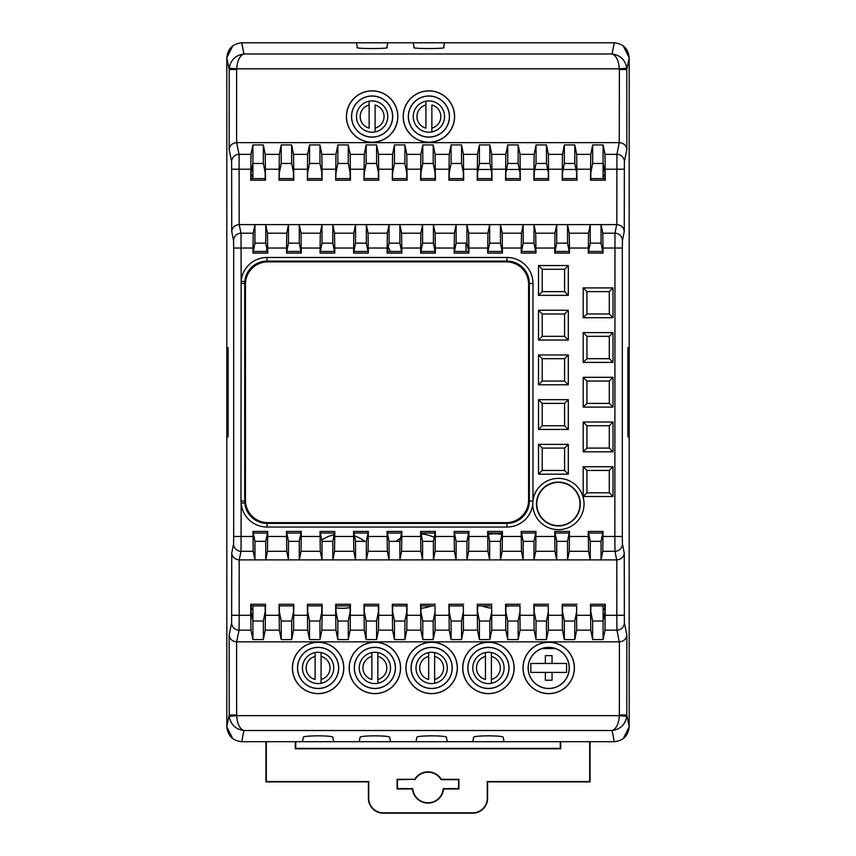 <?xml version="1.0" encoding="UTF-8"?>
<svg xmlns="http://www.w3.org/2000/svg" width="856" height="856" viewBox="0 0 856 856"><rect width="100%" height="100%" fill="white"/><g stroke="black" fill="none" stroke-linecap="round" stroke-linejoin="round"><path stroke-width="1.28" d="M252.905 608.327L251.065 608.327M251.846 615.785L252.905 615.785M603.095 615.785L604.154 615.785M604.935 608.327L603.095 608.327M603.095 176.176L604.935 176.176M604.154 168.718L603.095 168.718M252.905 168.718L251.846 168.718M252.905 176.176L251.065 176.176M629.181 260.706L629.181 57.694L623.2 45.775M232.8 45.775L226.819 57.694L226.819 260.706M229.226 716.301L236.641 715.659C237.38 724.069 239.808 729.012 243.939 730.51C235.614 729.376 230.703 724.636 229.226 716.301L229.162 635.034L231.623 622.719L231.741 553.072L233.57 543.892L233.688 536.466L233.688 248.037L233.57 240.611L231.741 231.43L231.623 161.784L229.162 149.468L229.226 68.202C230.703 59.867 235.614 55.126 243.939 53.992L612.061 53.992C620.386 55.126 625.297 59.867 626.774 68.202L619.359 68.844C618.62 60.434 616.192 55.49 612.061 53.992L614.298 42.8L241.702 42.8L243.939 53.992C239.808 55.49 237.38 60.434 236.641 68.844L236.62 142.642L239.07 154.358L239.188 224.604L241.028 233.196L241.146 281.346L244.784 281.635A22.352 22.352 0 0 0 244.709 283.464L244.709 501.038A22.352 22.352 0 0 0 267.061 523.39L506.977 523.39A22.352 22.352 0 0 0 529.329 501.038L529.329 283.464A22.352 22.352 0 0 0 506.977 261.112L267.061 261.112A22.352 22.352 0 0 0 244.784 281.635M226.819 523.797L226.819 726.798L232.8 738.728M623.2 738.728L629.181 726.798L629.181 523.797M626.774 68.202L626.838 149.468L624.377 161.784L624.259 231.43L622.43 240.611L622.312 248.037L622.312 536.466L622.43 543.892L624.259 553.072L624.377 622.719L626.838 635.034L626.774 716.301C625.297 724.636 620.386 729.376 612.061 730.51L243.939 730.51L241.702 741.703L614.298 741.703L504.077 741.703L503.157 737.123C502.226 736.342 497.315 735.914 488.423 735.839C479.542 735.914 474.631 736.342 473.689 737.123L472.78 741.703L447.303 741.703L446.383 737.123C445.452 736.342 440.54 735.914 431.649 735.839C422.768 735.914 417.856 736.342 416.915 737.123L416.005 741.703L390.518 741.703L389.608 737.123C388.667 736.342 383.755 735.914 374.875 735.839C365.994 735.914 361.082 736.342 360.141 737.123L359.231 741.703L333.744 741.703L332.834 737.123C331.893 736.342 326.981 735.914 318.1 735.839C309.209 735.914 304.297 736.342 303.366 737.123L302.446 741.703L241.724 741.703C232.725 740.75 227.771 735.775 226.819 726.765L226.819 57.737C227.771 48.728 232.725 43.752 241.702 42.8L356.471 42.8L357.391 47.401C352.565 48.91 391.674 48.91 386.848 47.401L387.768 42.8L413.245 42.8L414.165 47.401C409.339 48.91 448.448 48.91 443.622 47.401L444.542 42.8L614.298 42.8C623.275 43.752 628.229 48.728 629.181 57.737L626.838 69.486L619.38 69.486L619.359 68.844L236.641 68.844L229.226 68.202M251.065 174.999L252.905 174.999M252.905 169.895L251.611 169.895M251.611 614.608L252.905 614.608M252.905 609.504L251.065 609.504M604.935 609.504L603.095 609.504M603.095 614.608L604.39 614.608M604.39 169.895L603.095 169.895M603.095 174.999L604.935 174.999M369.139 101.201L369.139 128.111A11.92 11.92 0 0 1 369.139 105.021L369.139 101.201M375.099 105.021L375.099 128.111A11.92 11.92 0 0 0 375.099 105.021M375.099 131.92L375.099 128.111L375.099 131.92M321.075 656.392L321.075 652.572L321.075 656.392A11.92 11.92 0 0 1 321.075 679.482L321.075 656.392M321.075 683.302L321.075 679.482L321.075 683.302M315.115 652.572L315.115 679.482A11.92 11.92 0 0 1 315.115 656.392L315.115 652.572M425.914 101.201L425.914 128.111A11.92 11.92 0 0 1 425.914 105.021L425.914 101.201M431.873 105.021L431.873 128.111A11.92 11.92 0 0 0 431.873 105.021M431.873 131.92L431.873 128.111L431.873 131.92M377.86 656.392L377.86 652.572L377.86 656.392A11.92 11.92 0 0 1 377.86 679.482L377.86 656.392M377.86 683.302L377.86 679.482L377.86 683.302M371.889 652.572L371.889 679.482A11.92 11.92 0 0 1 371.889 656.392L371.889 652.572M434.634 656.392L434.634 652.572L434.634 656.392A11.92 11.92 0 0 1 434.634 679.482L434.634 656.392M434.634 683.302L434.634 679.482L434.634 683.302M428.674 652.572L428.674 679.482A11.92 11.92 0 0 1 428.674 656.392L428.674 652.572M491.408 656.392L491.408 652.572L491.408 656.392A11.92 11.92 0 0 1 491.408 679.482L491.408 656.392M491.408 683.302L491.408 679.482L491.408 683.302M485.448 652.572L485.448 679.482A11.92 11.92 0 0 1 485.448 656.392L485.448 652.572M350.115 607.503A37.257 37.257 0 0 1 336.001 607.792M431.552 605.898A37.257 37.257 0 0 1 420.949 608.242M406.739 606.487A37.257 37.257 0 0 1 405.081 605.898M508.293 605.898A37.257 37.257 0 0 1 505.885 606.722M491.686 608.177A37.257 37.257 0 0 1 481.821 605.898M504.077 667.937A15.643 15.643 0 0 0 488.423 652.293A15.643 15.643 0 0 0 472.78 667.937A15.643 15.643 0 0 0 488.423 683.58A15.643 15.643 0 0 0 504.077 667.937M447.303 667.937A15.643 15.643 0 0 0 431.649 652.293A15.643 15.643 0 0 0 416.005 667.937A15.643 15.643 0 0 0 431.649 683.58A15.643 15.643 0 0 0 447.303 667.937M390.518 667.937A15.643 15.643 0 0 0 374.875 652.293A15.643 15.643 0 0 0 359.231 667.937A15.643 15.643 0 0 0 374.875 683.58A15.643 15.643 0 0 0 390.518 667.937M333.744 667.937A15.643 15.643 0 0 0 318.1 652.293A15.643 15.643 0 0 0 302.446 667.937A15.643 15.643 0 0 0 318.1 683.58A15.643 15.643 0 0 0 333.744 667.937M444.542 116.566A15.643 15.643 0 0 0 428.899 100.922A15.643 15.643 0 0 0 413.245 116.566A15.643 15.643 0 0 0 428.899 132.209A15.643 15.643 0 0 0 444.542 116.566M387.768 116.566A15.643 15.643 0 0 0 372.114 100.922A15.643 15.643 0 0 0 356.471 116.566A15.643 15.643 0 0 0 372.114 132.209A15.643 15.643 0 0 0 387.768 116.566M604.935 178.604L605.267 180.231L590.501 180.231L590.779 154.358L592.662 144.921L603.095 144.921L603.095 163.475L592.662 163.475L590.833 172.623L590.822 178.604L604.935 178.604L604.935 172.623L603.095 163.475L603.095 178.604M265.178 178.604L265.499 180.231L250.733 180.231L251.011 154.358L252.905 144.921L252.905 163.475L251.065 172.623L251.065 178.604L265.178 178.604L265.167 172.623L263.338 163.475L252.905 163.475L252.905 178.604M252.905 605.898L252.905 621.028L251.065 611.88L251.065 605.898L265.178 605.898L265.167 611.88L263.338 621.028L252.905 621.028L252.905 639.582L263.338 639.582L265.221 630.144L265.499 604.272L250.733 604.272L251.065 605.898M603.095 605.898L603.095 621.028L592.662 621.028L590.833 611.88L590.822 605.898L604.935 605.898L604.935 611.88L603.095 621.028L603.095 639.582L604.989 630.144L605.267 604.272L590.501 604.272L590.822 605.898M465.996 251.45L465.996 243.158M478.215 169.467L491.044 169.467M506.527 169.467L519.357 169.467M534.84 169.467L547.669 169.467M563.152 169.467L575.981 169.467M390.261 251.45A67.057 67.057 0 0 0 388.282 247.063M266.986 249.289A67.057 67.057 0 0 0 266.055 251.45M321.738 540.018A37.257 37.257 0 0 1 334.14 534.722M354.438 535.845A37.257 37.257 0 0 1 364.763 541.345M395.868 541.345A37.257 37.257 0 0 1 400.469 538.37M421.109 533.93A37.257 37.257 0 0 1 434.206 537.375M488.273 534.444A37.257 37.257 0 0 1 501.851 534.444M532.753 504.473A25.637 25.637 0 0 0 558.626 529.661A25.637 25.637 0 0 0 584.038 504.013A25.637 25.637 0 0 0 560.113 478.429A25.637 25.637 0 0 0 532.988 500.567L532.753 504.473A26.001 26.001 0 0 1 506.977 527.039L267.061 527.039A26.001 26.001 0 0 1 241.146 503.157L240.964 501.038L244.709 501.038M536.477 504.013A21.914 21.914 0 0 0 558.39 525.926A21.914 21.914 0 0 0 580.304 504.013A21.914 21.914 0 0 0 558.39 482.099A21.914 21.914 0 0 0 536.477 504.013M528.12 667.937A20.576 20.576 0 0 0 548.707 688.524A20.576 20.576 0 0 0 569.283 667.937A20.576 20.576 0 0 0 548.707 647.361A20.576 20.576 0 0 0 528.12 667.937M528.216 667.937A20.491 20.491 0 0 0 548.707 688.427A20.491 20.491 0 0 0 569.197 667.937A20.491 20.491 0 0 0 548.707 647.446A20.491 20.491 0 0 0 528.216 667.937M523.091 667.937A25.616 25.616 0 0 0 548.707 693.553A25.616 25.616 0 0 0 574.322 667.937A25.616 25.616 0 0 0 548.707 642.321A25.616 25.616 0 0 0 523.091 667.937M523.005 667.937A25.701 25.701 0 0 0 548.707 693.638A25.701 25.701 0 0 0 574.408 667.937A25.701 25.701 0 0 0 548.707 642.235A25.701 25.701 0 0 0 523.005 667.937M297.514 667.937A20.576 20.576 0 0 0 318.1 688.524A20.576 20.576 0 0 0 338.676 667.937A20.576 20.576 0 0 0 318.1 647.361A20.576 20.576 0 0 0 297.514 667.937M297.61 667.937A20.491 20.491 0 0 0 318.1 688.427A20.491 20.491 0 0 0 338.591 667.937A20.491 20.491 0 0 0 318.1 647.446A20.491 20.491 0 0 0 297.61 667.937M292.485 667.937A25.616 25.616 0 0 0 318.1 693.553A25.616 25.616 0 0 0 343.716 667.937A25.616 25.616 0 0 0 318.1 642.321A25.616 25.616 0 0 0 292.485 667.937M292.388 667.937A25.701 25.701 0 0 0 318.1 693.638A25.701 25.701 0 0 0 343.802 667.937A25.701 25.701 0 0 0 318.1 642.235A25.701 25.701 0 0 0 292.388 667.937M354.298 667.937A20.576 20.576 0 0 0 374.875 688.524A20.576 20.576 0 0 0 395.451 667.937A20.576 20.576 0 0 0 374.875 647.361A20.576 20.576 0 0 0 354.298 667.937M354.384 667.937A20.491 20.491 0 0 0 374.875 688.427A20.491 20.491 0 0 0 395.365 667.937A20.491 20.491 0 0 0 374.875 647.446A20.491 20.491 0 0 0 354.384 667.937M349.259 667.937A25.616 25.616 0 0 0 374.875 693.553A25.616 25.616 0 0 0 400.49 667.937A25.616 25.616 0 0 0 374.875 642.321A25.616 25.616 0 0 0 349.259 667.937M349.173 667.937A25.701 25.701 0 0 0 374.875 693.638A25.701 25.701 0 0 0 400.576 667.937A25.701 25.701 0 0 0 374.875 642.235A25.701 25.701 0 0 0 349.173 667.937M411.073 667.937A20.576 20.576 0 0 0 431.649 688.524A20.576 20.576 0 0 0 452.236 667.937A20.576 20.576 0 0 0 431.649 647.361A20.576 20.576 0 0 0 411.073 667.937M411.158 667.937A20.491 20.491 0 0 0 431.649 688.427A20.491 20.491 0 0 0 452.139 667.937A20.491 20.491 0 0 0 431.649 647.446A20.491 20.491 0 0 0 411.158 667.937M406.033 667.937A25.616 25.616 0 0 0 431.649 693.553A25.616 25.616 0 0 0 457.265 667.937A25.616 25.616 0 0 0 431.649 642.321A25.616 25.616 0 0 0 406.033 667.937M405.947 667.937A25.701 25.701 0 0 0 431.649 693.638A25.701 25.701 0 0 0 457.361 667.937A25.701 25.701 0 0 0 431.649 642.235A25.701 25.701 0 0 0 405.947 667.937M467.847 667.937A20.576 20.576 0 0 0 488.423 688.524A20.576 20.576 0 0 0 509.01 667.937A20.576 20.576 0 0 0 488.423 647.361A20.576 20.576 0 0 0 467.847 667.937M467.932 667.937A20.491 20.491 0 0 0 488.423 688.427A20.491 20.491 0 0 0 508.913 667.937A20.491 20.491 0 0 0 488.423 647.446A20.491 20.491 0 0 0 467.932 667.937M462.818 667.937A25.616 25.616 0 0 0 488.423 693.553A25.616 25.616 0 0 0 514.039 667.937A25.616 25.616 0 0 0 488.423 642.321A25.616 25.616 0 0 0 462.818 667.937M462.721 667.937A25.701 25.701 0 0 0 488.423 693.638A25.701 25.701 0 0 0 514.135 667.937A25.701 25.701 0 0 0 488.423 642.235A25.701 25.701 0 0 0 462.721 667.937M408.312 116.566A20.576 20.576 0 0 0 428.899 137.142A20.576 20.576 0 0 0 449.475 116.566A20.576 20.576 0 0 0 428.899 95.979A20.576 20.576 0 0 0 408.312 116.566M408.408 116.566A20.491 20.491 0 0 0 428.899 137.056A20.491 20.491 0 0 0 449.389 116.566A20.491 20.491 0 0 0 428.899 96.075A20.491 20.491 0 0 0 408.408 116.566M403.283 116.566A25.616 25.616 0 0 0 428.899 142.182A25.616 25.616 0 0 0 454.504 116.566A25.616 25.616 0 0 0 428.899 90.95A25.616 25.616 0 0 0 403.283 116.566M403.187 116.566A25.701 25.701 0 0 0 428.899 142.267A25.701 25.701 0 0 0 454.6 116.566A25.701 25.701 0 0 0 428.899 90.854A25.701 25.701 0 0 0 403.187 116.566M351.538 116.566A20.576 20.576 0 0 0 372.114 137.142A20.576 20.576 0 0 0 392.701 116.566A20.576 20.576 0 0 0 372.114 95.979A20.576 20.576 0 0 0 351.538 116.566M351.623 116.566A20.491 20.491 0 0 0 372.114 137.056A20.491 20.491 0 0 0 392.604 116.566A20.491 20.491 0 0 0 372.114 96.075A20.491 20.491 0 0 0 351.623 116.566M346.498 116.566A25.616 25.616 0 0 0 372.114 142.182A25.616 25.616 0 0 0 397.73 116.566A25.616 25.616 0 0 0 372.114 90.95A25.616 25.616 0 0 0 346.498 116.566M346.413 116.566A25.701 25.701 0 0 0 372.114 142.267A25.701 25.701 0 0 0 397.826 116.566A25.701 25.701 0 0 0 372.114 90.854A25.701 25.701 0 0 0 346.413 116.566M568.309 444.371L538.499 444.371L538.499 474.171L568.309 474.171L568.309 444.371L564.575 448.095L542.223 448.095L542.223 470.447L564.575 470.447L564.575 448.095M568.309 399.666L538.499 399.666L538.499 429.466L568.309 429.466L568.309 399.666L564.575 403.39L542.223 403.39L542.223 425.742L564.575 425.742L564.575 403.39M568.309 354.962L538.499 354.962L538.499 384.761L568.309 384.761L568.309 354.962L564.575 358.685L542.223 358.685L542.223 381.038L564.575 381.038L564.575 358.685M568.309 310.257L538.499 310.257L538.499 340.057L568.309 340.057L568.309 310.257L564.575 313.981L542.223 313.981L542.223 336.333L564.575 336.333L564.575 313.981M583.203 496.523L613.014 496.523L613.014 466.723L583.203 466.723L583.203 496.523L586.938 492.799L609.29 492.799L609.29 470.447L586.938 470.447L586.938 492.799M583.203 451.818L613.014 451.818L613.014 422.019L583.203 422.019L583.203 451.818L586.938 448.095L609.29 448.095L609.29 425.742L586.938 425.742L586.938 448.095M583.203 407.114L613.014 407.114L613.014 377.314L583.203 377.314L583.203 407.114L586.938 403.39L609.29 403.39L609.29 381.038L586.938 381.038L586.938 403.39M583.203 362.409L613.014 362.409L613.014 332.61L583.203 332.61L583.203 362.409L586.938 358.685L609.29 358.685L609.29 336.333L586.938 336.333L586.938 358.685M583.203 317.704L613.014 317.704L613.014 287.905L583.203 287.905L583.203 317.704L586.938 313.981L609.29 313.981L609.29 291.629L586.938 291.629L586.938 313.981M568.309 265.542L538.499 265.542L538.499 295.352L568.309 295.352L568.309 265.542L564.575 269.276L542.223 269.276L542.223 291.629L564.575 291.629L564.575 269.276M253.29 533.053L254.949 541.345L254.949 559.899L253.226 551.307L252.959 531.426L253.29 533.053L267.425 533.053L267.746 531.426L252.959 531.426M267.746 531.426L267.479 551.307L265.756 559.899L299.29 559.899L301.012 551.307L301.28 531.426L286.493 531.426L286.814 533.053L300.948 533.053L301.28 531.426M286.814 533.053L288.472 541.345L288.472 559.899L286.76 551.307L286.493 531.426M320.347 533.053L322.006 541.345L322.006 559.899L320.283 551.307L320.016 531.426L320.347 533.053L334.482 533.053L334.803 531.426L320.016 531.426M334.803 531.426L334.536 551.307L332.824 559.899L366.347 559.899L368.069 551.307L368.337 531.426L353.549 531.426L353.87 533.053L368.005 533.053L368.337 531.426M353.87 533.053L355.54 541.345L355.54 559.899L353.817 551.307L353.549 531.426M387.404 533.053L389.063 541.345L389.063 559.899L387.34 551.307L387.073 531.426L387.404 533.053L401.539 533.053L401.86 531.426L387.073 531.426M401.86 531.426L401.592 551.307L399.88 559.899L433.404 559.899L435.126 551.307L435.394 531.426L420.606 531.426L420.938 533.053L435.062 533.053L435.394 531.426M420.938 533.053L422.596 541.345L422.596 559.899L420.874 551.307L420.606 531.426M456.12 541.345L466.937 541.345L468.596 533.053L454.461 533.053L456.12 541.345L456.12 559.899L454.408 551.307L454.14 531.426L468.928 531.426L468.66 551.307L466.937 559.899L500.46 559.899L502.183 551.307L502.451 531.426L487.663 531.426L487.995 533.053L502.13 533.053L502.451 531.426M487.995 533.053L489.653 541.345L489.653 559.899L487.931 551.307L487.663 531.426M523.177 541.345L533.994 541.345L535.653 533.053L521.518 533.053L523.177 541.345L523.177 559.899L521.465 551.307L521.197 531.426L535.984 531.426L535.717 551.307L533.994 559.899L567.528 559.899L569.24 551.307L569.508 531.426L554.72 531.426L555.052 533.053L569.187 533.053L569.508 531.426M555.052 533.053L556.71 541.345L556.71 559.899L554.988 551.307L554.72 531.426M590.244 541.345L601.051 541.345L602.71 533.053L588.575 533.053L590.244 541.345L590.244 559.899L588.521 551.307L588.254 531.426L603.041 531.426L602.774 551.307L601.051 559.899L616.695 559.899L614.972 551.307L614.854 536.466L603.031 536.466M602.71 251.45L588.575 251.45L590.244 243.158L601.051 243.158L603.041 253.076L602.774 233.196L601.051 224.604L616.812 224.604L616.93 154.358L604.989 154.358L603.095 144.921M603.041 253.076L588.254 253.076L588.575 251.45M590.244 243.158L590.244 224.604L588.521 233.196L588.254 253.076M569.187 251.45L555.052 251.45L556.71 243.158L567.528 243.158L569.508 253.076L569.24 233.196L567.528 224.604L601.051 224.604L601.051 243.158M569.508 253.076L554.72 253.076L555.052 251.45M556.71 243.158L556.71 224.604L554.988 233.196L554.72 253.076M535.653 251.45L521.518 251.45L523.177 243.158L533.994 243.158L535.984 253.076L535.717 233.196L533.994 224.604L567.528 224.604L567.528 243.158M535.984 253.076L521.197 253.076L521.518 251.45M523.177 243.158L523.177 224.604L521.465 233.196L521.197 253.076M502.13 251.45L487.995 251.45L489.653 243.158L500.46 243.158L502.451 253.076L502.183 233.196L500.46 224.604L533.994 224.604L533.994 243.158M502.451 253.076L487.663 253.076L487.995 251.45M489.653 243.158L489.653 224.604L487.931 233.196L487.663 253.076M468.596 251.45L454.461 251.45L456.12 243.158L466.937 243.158L468.928 253.076L468.66 233.196L466.937 224.604L500.46 224.604L500.46 243.158M468.928 253.076L454.14 253.076L454.461 251.45M456.12 243.158L456.12 224.604L454.408 233.196L454.14 253.076M435.062 251.45L420.938 251.45L422.596 243.158L433.404 243.158L435.394 253.076L435.126 233.196L433.404 224.604L466.937 224.604L466.937 243.158M435.394 253.076L420.606 253.076L420.938 251.45M422.596 243.158L422.596 224.604L420.874 233.196L420.606 253.076M389.063 243.158L399.88 243.158L401.539 251.45L387.404 251.45L389.063 243.158L389.063 224.604L387.34 233.196L387.073 253.076L401.86 253.076L401.592 233.196L399.88 224.604L433.404 224.604L433.404 243.158M355.54 243.158L366.347 243.158L368.005 251.45L353.87 251.45L355.54 243.158L355.54 224.604L353.817 233.196L353.549 253.076L368.337 253.076L368.069 233.196L366.347 224.604L399.88 224.604L399.88 243.158M322.006 243.158L332.824 243.158L334.482 251.45L320.347 251.45L322.006 243.158L322.006 224.604L320.283 233.196L320.016 253.076L334.803 253.076L334.536 233.196L332.824 224.604L366.347 224.604L366.347 243.158M288.472 243.158L299.29 243.158L300.948 251.45L286.814 251.45L288.472 243.158L288.472 224.604L286.76 233.196L286.493 253.076L301.28 253.076L301.012 233.196L299.29 224.604L332.824 224.604L332.824 243.158M254.949 243.158L265.756 243.158L267.425 251.45L253.29 251.45L254.949 243.158L254.949 224.604L253.226 233.196L252.959 253.076L267.746 253.076L267.479 233.196L265.756 224.604L299.29 224.604L299.29 243.158M265.756 243.158L265.756 224.604L239.306 224.604M622.312 536.466L614.854 536.466L614.972 233.196L602.774 233.196M322.006 541.345L332.824 541.345L332.824 559.899L299.29 559.899L299.29 541.345L300.948 533.053M389.063 541.345L399.88 541.345L399.88 559.899L366.347 559.899L366.347 541.345L368.005 533.053M601.051 541.345L601.051 559.899L567.528 559.899L567.528 541.345L569.187 533.053M533.994 541.345L533.994 559.899L500.46 559.899L500.46 541.345L502.13 533.053M466.937 541.345L466.937 559.899L433.404 559.899L433.404 541.345L435.062 533.053M624.377 161.784A7.447 7.426 -168.7 0 0 616.93 154.358L619.263 142.642L236.738 142.642M252.905 144.921L263.338 144.921L265.221 154.358L265.499 180.231M279.045 180.231L279.324 154.358L281.217 144.921L291.65 144.921L293.544 154.358L293.811 180.231L279.045 180.231L279.388 172.623L281.217 163.475L281.217 144.921M307.358 180.231L307.636 154.358L309.53 144.921L319.962 144.921L321.856 154.358L322.124 180.231L307.358 180.231L307.7 172.623L309.53 163.475L309.53 144.921M335.68 180.231L335.948 154.358L337.842 144.921L348.274 144.921L350.168 154.358L350.446 180.231L335.68 180.231L336.012 172.623L337.842 163.475L337.842 144.921M363.993 180.231L364.26 154.358L366.154 144.921L376.587 144.921L378.48 154.358L378.759 180.231L363.993 180.231L364.324 172.623L366.154 163.475L366.154 144.921M392.305 180.231L392.583 154.358L394.466 144.921L404.899 144.921L406.793 154.358L407.071 180.231L392.305 180.231L392.637 172.623L394.466 163.475L394.466 144.921M420.617 180.231L420.895 154.358L422.789 144.921L433.211 144.921L435.105 154.358L435.383 180.231L420.617 180.231L420.938 178.604L435.062 178.604L435.051 172.623L433.211 163.475L422.789 163.475L420.949 172.623L420.938 178.604M448.929 180.231L449.207 154.358L451.101 144.921L461.534 144.921L463.417 154.358L463.695 180.231L448.929 180.231L449.261 178.604L463.374 178.604L463.364 172.623L461.534 163.475L451.101 163.475L449.261 172.623L449.261 178.604M477.241 180.231L477.52 154.358L479.414 144.921L489.846 144.921L491.74 154.358L492.007 180.231L477.241 180.231L477.573 178.604L491.686 178.604L491.676 172.623L489.846 163.475L479.414 163.475L477.584 172.623L477.573 178.604M505.554 180.231L505.832 154.358L507.726 144.921L518.158 144.921L520.052 154.358L520.32 180.231L505.554 180.231L505.885 178.604L519.999 178.604L519.988 172.623L518.158 163.475L507.726 163.475L505.896 172.623L505.885 178.604M533.876 180.231L534.144 154.358L536.038 144.921L546.47 144.921L548.364 154.358L548.643 180.231L533.876 180.231L534.197 178.604L548.311 178.604L548.3 172.623L546.47 163.475L536.038 163.475L534.208 172.623L534.197 178.604M562.189 180.231L562.456 154.358L564.35 144.921L574.783 144.921L576.677 154.358L576.955 180.231L562.189 180.231L562.51 178.604L576.623 178.604L576.612 172.623L574.783 163.475L564.35 163.475L562.52 172.623L562.51 178.604M605.267 180.231L604.989 154.358M281.217 163.475L291.65 163.475L293.48 172.623L293.49 178.604L279.377 178.604M309.53 163.475L319.962 163.475L321.792 172.623L321.803 178.604L307.689 178.604M337.842 163.475L348.274 163.475L350.104 172.623L350.115 178.604L336.001 178.604M366.154 163.475L376.587 163.475L378.416 172.623L378.427 178.604L364.314 178.604M394.466 163.475L404.899 163.475L406.739 172.623L406.739 178.604L392.626 178.604M279.324 630.144L279.045 604.272L293.811 604.272L293.544 630.144L291.65 639.582L281.217 639.582L279.324 630.144L265.221 630.144M322.113 615.293L321.856 630.144L319.962 639.582L309.53 639.582L307.636 630.144L307.358 604.272L322.124 604.272L322.113 615.293L335.691 615.293L335.68 604.272L350.446 604.272L350.168 630.144L348.274 639.582L337.842 639.582L335.948 630.144L335.691 615.293M364.26 630.144L363.993 604.272L378.759 604.272L378.48 630.144L376.587 639.582L366.154 639.582L364.26 630.144L350.168 630.144M392.583 630.144L392.305 604.272L407.071 604.272L406.793 630.144L404.899 639.582L394.466 639.582L392.583 630.144L378.48 630.144M592.662 621.028L592.662 639.582L590.779 630.144L590.501 604.272M576.623 605.898L576.677 630.144L574.783 639.582L564.35 639.582L562.456 630.144L562.189 604.272L562.51 605.898L576.623 605.898L576.612 611.88L574.783 621.028L564.35 621.028L562.52 611.88L562.51 605.898M536.038 621.028L536.038 639.582L534.144 630.144L533.876 604.272L534.197 605.898L548.311 605.898L548.3 611.88L546.47 621.028L536.038 621.028L534.208 611.88L534.197 605.898M519.999 605.898L520.052 630.144L518.158 639.582L507.726 639.582L505.832 630.144L505.554 604.272L505.885 605.898L519.999 605.898L519.988 611.88L518.158 621.028L507.726 621.028L505.896 611.88L505.885 605.898M491.686 605.898L491.74 630.144L489.846 639.582L479.414 639.582L477.52 630.144L477.241 604.272L477.573 605.898L491.686 605.898L491.676 611.88L489.846 621.028L479.414 621.028L477.584 611.88L477.573 605.898M463.374 605.898L463.417 630.144L461.534 639.582L451.101 639.582L449.207 630.144L448.929 604.272L449.261 605.898L463.374 605.898L463.364 611.88L461.534 621.028L451.101 621.028L449.261 611.88L449.261 605.898M435.062 605.898L435.105 630.144L433.211 639.582L422.789 639.582L420.895 630.144L420.617 604.272L420.938 605.898L435.062 605.898L435.051 611.88L433.211 621.028L422.789 621.028L420.949 611.88L420.938 605.898M548.311 605.898L548.364 630.144L546.47 639.582L536.038 639.582M252.905 639.582L251.011 630.144L250.755 615.293L239.188 615.293L239.07 630.144L236.62 641.861L236.641 715.659L619.359 715.659L619.38 641.861L236.738 641.861M619.263 142.642L619.38 69.486M619.38 715.017L626.838 715.017L629.181 726.765L629.181 57.737M629.181 726.765C628.229 735.775 623.275 740.75 614.298 741.703L612.061 730.51C616.192 729.012 618.62 724.069 619.359 715.659L626.774 716.301M244.784 502.857L241.146 503.157L241.028 551.307L239.188 559.899L239.188 615.293L231.741 615.293M254.949 541.345L265.756 541.345L265.756 559.899L239.306 559.899M250.755 615.293L250.733 604.272M435.383 604.272L420.617 604.272M463.695 604.272L448.929 604.272M492.007 604.272L477.241 604.272M520.32 604.272L505.554 604.272M548.643 604.272L533.876 604.272M576.955 604.272L562.189 604.272M624.259 553.072C623.724 557.138 621.242 559.407 616.812 559.899L616.695 559.899M619.263 641.861L616.93 630.144L616.812 615.293L605.245 615.293M592.662 639.582L603.095 639.582M628.422 436.956L627.897 347.536L627.897 436.967M228.103 436.967L228.103 347.536L227.578 436.956M281.217 621.028L279.388 611.88L279.377 605.898L293.49 605.898L293.48 611.88L291.65 621.028L281.217 621.028L281.217 639.582M309.53 621.028L307.7 611.88L307.689 605.898L321.803 605.898L321.792 611.88L319.962 621.028L309.53 621.028L309.53 639.582M337.842 621.028L336.012 611.88L336.001 605.898L350.115 605.898L350.104 611.88L348.274 621.028L337.842 621.028L337.842 639.582M366.154 621.028L364.324 611.88L364.314 605.898L378.427 605.898L378.416 611.88L376.587 621.028L366.154 621.028L366.154 639.582M394.466 621.028L392.637 611.88L392.626 605.898L406.739 605.898L406.739 611.88L404.899 621.028L394.466 621.028L394.466 639.582M332.824 541.345L334.482 533.053M355.54 541.345L366.347 541.345M399.88 541.345L401.539 533.053M422.596 541.345L433.404 541.345M489.653 541.345L500.46 541.345M556.71 541.345L567.528 541.345M265.756 541.345L267.425 533.053M288.472 541.345L299.29 541.345M422.789 621.028L422.789 639.582M433.211 621.028L433.211 639.582M564.35 621.028L564.35 639.582M574.783 621.028L574.783 639.582M406.739 605.898L407.071 604.272M404.899 621.028L404.899 639.582M392.305 604.272L392.626 605.898M451.101 621.028L451.101 639.582M461.534 621.028L461.534 639.582M479.414 621.028L479.414 639.582M489.846 621.028L489.846 639.582M507.726 621.028L507.726 639.582M518.158 621.028L518.158 639.582M546.47 621.028L546.47 639.582M604.935 605.898L605.267 604.272M293.49 605.898L293.811 604.272M291.65 621.028L291.65 639.582M279.045 604.272L279.377 605.898M378.427 605.898L378.759 604.272M376.587 621.028L376.587 639.582M363.993 604.272L364.314 605.898M350.115 605.898L350.446 604.272M348.274 621.028L348.274 639.582M335.68 604.272L336.001 605.898M321.803 605.898L322.124 604.272M319.962 621.028L319.962 639.582M307.358 604.272L307.689 605.898M265.178 605.898L265.499 604.272M263.338 621.028L263.338 639.582M435.062 178.604L435.383 180.231M422.789 163.475L422.789 144.921M433.211 163.475L433.211 144.921M576.623 178.604L576.955 180.231M564.35 163.475L564.35 144.921M574.783 163.475L574.783 144.921M406.739 178.604L407.071 180.231M404.899 163.475L404.899 144.921M463.374 178.604L463.695 180.231M451.101 163.475L451.101 144.921M461.534 163.475L461.534 144.921M491.686 178.604L492.007 180.231M479.414 163.475L479.414 144.921M489.846 163.475L489.846 144.921M519.999 178.604L520.32 180.231M507.726 163.475L507.726 144.921M518.158 163.475L518.158 144.921M548.311 178.604L548.643 180.231M536.038 163.475L536.038 144.921M546.47 163.475L546.47 144.921M590.501 180.231L590.822 178.604M592.662 163.475L592.662 144.921M293.49 178.604L293.811 180.231M291.65 163.475L291.65 144.921M378.427 178.604L378.759 180.231M376.587 163.475L376.587 144.921M350.115 178.604L350.446 180.231M348.274 163.475L348.274 144.921M321.803 178.604L322.124 180.231M319.962 163.475L319.962 144.921M250.733 180.231L251.065 178.604M263.338 163.475L263.338 144.921M602.71 533.053L603.041 531.426M588.254 531.426L588.575 533.053M468.596 533.053L468.928 531.426M454.14 531.426L454.461 533.053M535.653 533.053L535.984 531.426M521.197 531.426L521.518 533.053M252.959 253.076L253.29 251.45M267.425 251.45L267.746 253.076M387.073 253.076L387.404 251.45M401.539 251.45L401.86 253.076M353.549 253.076L353.87 251.45M368.005 251.45L368.337 253.076M320.016 253.076L320.347 251.45M334.482 251.45L334.803 253.076M286.493 253.076L286.814 251.45M300.948 251.45L301.28 253.076M609.29 492.799L613.014 496.523M609.29 470.447L613.014 466.723M583.203 466.723L586.938 470.447M542.223 448.095L538.499 444.371M542.223 470.447L538.499 474.171M568.309 474.171L564.575 470.447M609.29 448.095L613.014 451.818M609.29 425.742L613.014 422.019M583.203 422.019L586.938 425.742M609.29 403.39L613.014 407.114M609.29 381.038L613.014 377.314M583.203 377.314L586.938 381.038M542.223 403.39L538.499 399.666M542.223 425.742L538.499 429.466M568.309 429.466L564.575 425.742M542.223 358.685L538.499 354.962M542.223 381.038L538.499 384.761M568.309 384.761L564.575 381.038M609.29 358.685L613.014 362.409M609.29 336.333L613.014 332.61M583.203 332.61L586.938 336.333M609.29 313.981L613.014 317.704M609.29 291.629L613.014 287.905M583.203 287.905L586.938 291.629M542.223 269.276L538.499 265.542M542.223 291.629L538.499 295.352M568.309 295.352L564.575 291.629M542.223 313.981L538.499 310.257M542.223 336.333L538.499 340.057M568.309 340.057L564.575 336.333M626.838 149.468C626.303 145.402 623.821 143.134 619.38 142.642M624.259 231.43C623.724 227.364 621.242 225.096 616.812 224.604M626.838 635.034C626.303 639.1 623.821 641.369 619.38 641.861M226.819 726.765L229.162 715.017L236.62 715.017M229.162 635.034C229.697 639.1 232.179 641.369 236.62 641.861M231.741 553.072C232.276 557.138 234.758 559.407 239.188 559.899M240.964 501.038L241.146 281.346A26.001 26.001 0 0 1 267.061 257.463L506.977 257.463A26.001 26.001 0 0 1 532.988 283.464L532.988 500.567M231.741 231.43C232.276 227.364 234.758 225.096 239.188 224.604M229.162 149.468C229.697 145.402 232.179 143.134 236.62 142.642M226.819 57.737L229.162 69.486L236.62 69.486M589.698 741.703L589.698 781.539L487.246 781.539L487.246 798.295A14.541 14.541 0 0 1 472.705 812.836L383.295 812.836A14.541 14.541 0 0 1 368.754 798.295L368.754 781.539L266.302 781.539L266.302 741.703M414.679 779.302A15.643 15.643 0 0 1 441.322 779.302L458.912 779.302L458.912 788.975L443.569 788.975A15.643 15.643 0 0 1 412.432 788.975L397.088 788.975L397.088 779.302L414.679 779.302L397.452 779.666L397.452 788.611L412.763 788.611A15.28 15.28 0 0 0 428 802.768A15.28 15.28 0 0 0 443.237 788.611L458.549 788.611L458.549 779.666L441.118 779.666A15.28 15.28 0 0 0 414.882 779.666M560.68 741.703L560.68 748.807L295.32 748.807L295.32 741.703M295.748 741.703L295.748 748.379L560.252 748.379L560.252 741.703M265.938 741.703L265.938 781.903L368.39 781.903L368.39 798.295A14.905 14.905 0 0 0 383.295 813.2L472.705 813.2A14.905 14.905 0 0 0 487.61 798.295L487.61 781.903L590.062 781.903L590.062 741.703M536.787 504.013A21.603 21.603 0 0 1 558.39 482.41A21.603 21.603 0 0 1 580.004 504.013A21.603 21.603 0 0 1 558.39 525.627A21.603 21.603 0 0 1 536.787 504.013M245.447 500.289A22.352 22.352 0 0 0 267.8 522.642L506.238 522.642A22.352 22.352 0 0 0 528.591 500.289L528.591 284.213A22.352 22.352 0 0 0 506.238 261.861L267.8 261.861A22.352 22.352 0 0 0 245.447 284.213L245.447 500.289M555.384 648.57L542.03 648.57M552.056 680.231L552.056 672.409L566.586 672.409L566.586 663.464L552.056 663.464L552.056 655.643L545.358 655.643L545.358 663.464L530.827 663.464L530.827 672.409L545.358 672.409L545.358 680.231L552.056 680.231M545.358 672.409L552.056 672.409M552.056 663.464L545.358 663.464M240.964 283.464L244.709 283.464M252.969 536.466L233.688 536.466M286.493 536.466L267.735 536.466M320.026 536.466L301.269 536.466M353.56 536.466L334.803 536.466M387.083 536.466L368.326 536.466M420.617 536.466L401.86 536.466M454.14 536.466L435.383 536.466M487.674 536.466L468.917 536.466M521.197 536.466L502.44 536.466M554.731 536.466L535.974 536.466M588.265 536.466L569.508 536.466M622.312 248.037L603.031 248.037M588.265 248.037L569.508 248.037M554.731 248.037L535.974 248.037M521.197 248.037L502.44 248.037M487.674 248.037L468.917 248.037M454.14 248.037L435.383 248.037M420.617 248.037L401.86 248.037M387.083 248.037L368.326 248.037M353.56 248.037L334.803 248.037M320.026 248.037L301.269 248.037M286.493 248.037L267.735 248.037M252.969 248.037L233.688 248.037M286.76 233.196L267.479 233.196M320.283 233.196L301.012 233.196M353.817 233.196L334.536 233.196M387.34 233.196L368.069 233.196M420.874 233.196L401.592 233.196M253.226 233.196L241.028 233.196A7.447 7.426 -11.3 0 0 233.57 240.611M588.521 233.196L569.24 233.196M554.988 233.196L535.717 233.196M521.465 233.196L502.183 233.196M487.931 233.196L468.66 233.196M454.408 233.196L435.126 233.196M622.43 240.611A7.447 7.426 -168.7 0 0 614.972 233.196L616.695 224.604M320.283 551.307L301.012 551.307M353.817 551.307L334.536 551.307M387.34 551.307L368.069 551.307M420.874 551.307L401.592 551.307M286.76 551.307L267.479 551.307M588.521 551.307L569.24 551.307M554.988 551.307L535.717 551.307M521.465 551.307L502.183 551.307M487.931 551.307L468.66 551.307M622.43 543.892A7.447 7.426 168.7 0 1 614.972 551.307L602.774 551.307M454.408 551.307L435.126 551.307M251.011 154.358L239.07 154.358A7.447 7.426 -11.3 0 0 231.623 161.784M279.324 154.358L265.221 154.358M307.636 154.358L293.544 154.358M335.948 154.358L321.856 154.358M364.26 154.358L350.168 154.358M392.583 154.358L378.48 154.358M420.895 154.358L406.793 154.358M449.207 154.358L435.105 154.358M477.52 154.358L463.417 154.358M505.832 154.358L491.74 154.358M534.144 154.358L520.052 154.358M562.456 154.358L548.364 154.358M590.779 154.358L576.677 154.358M624.259 169.21L605.245 169.21M590.512 169.21L576.933 169.21M562.199 169.21L548.621 169.21M533.887 169.21L520.309 169.21M505.575 169.21L491.997 169.21M477.263 169.21L463.685 169.21M448.951 169.21L435.362 169.21M420.638 169.21L407.049 169.21M392.315 169.21L378.737 169.21M364.003 169.21L350.425 169.21M335.691 169.21L322.113 169.21M307.379 169.21L293.801 169.21M279.067 169.21L265.488 169.21M250.755 169.21L231.741 169.21M279.067 615.293L265.488 615.293M335.948 630.144L321.856 630.144M364.003 615.293L350.425 615.293M392.315 615.293L378.737 615.293M307.636 630.144L293.544 630.144M307.379 615.293L293.801 615.293M590.779 630.144L576.677 630.144M590.512 615.293L576.933 615.293M534.144 630.144L520.052 630.144M533.887 615.293L520.309 615.293M505.832 630.144L491.74 630.144M505.575 615.293L491.997 615.293M477.52 630.144L463.417 630.144M477.263 615.293L463.685 615.293M449.207 630.144L435.105 630.144M448.951 615.293L435.362 615.293M420.638 615.293L407.049 615.293M420.895 630.144L406.793 630.144M562.199 615.293L548.621 615.293M562.456 630.144L548.364 630.144M251.011 630.144L239.07 630.144A7.447 7.426 11.3 0 1 231.623 622.719M253.226 551.307L241.028 551.307A7.447 7.426 11.3 0 1 233.57 543.892M624.259 615.293L616.812 615.293L616.812 559.899M624.377 622.719A7.447 7.426 168.7 0 1 616.93 630.144L604.989 630.144M267.061 523.39L267.061 527.039M506.977 523.39L506.977 527.039M529.329 501.038L532.924 501.038M267.061 257.463L267.061 261.112M529.329 283.464L532.988 283.464M506.977 257.463L506.977 261.112"/></g></svg>
